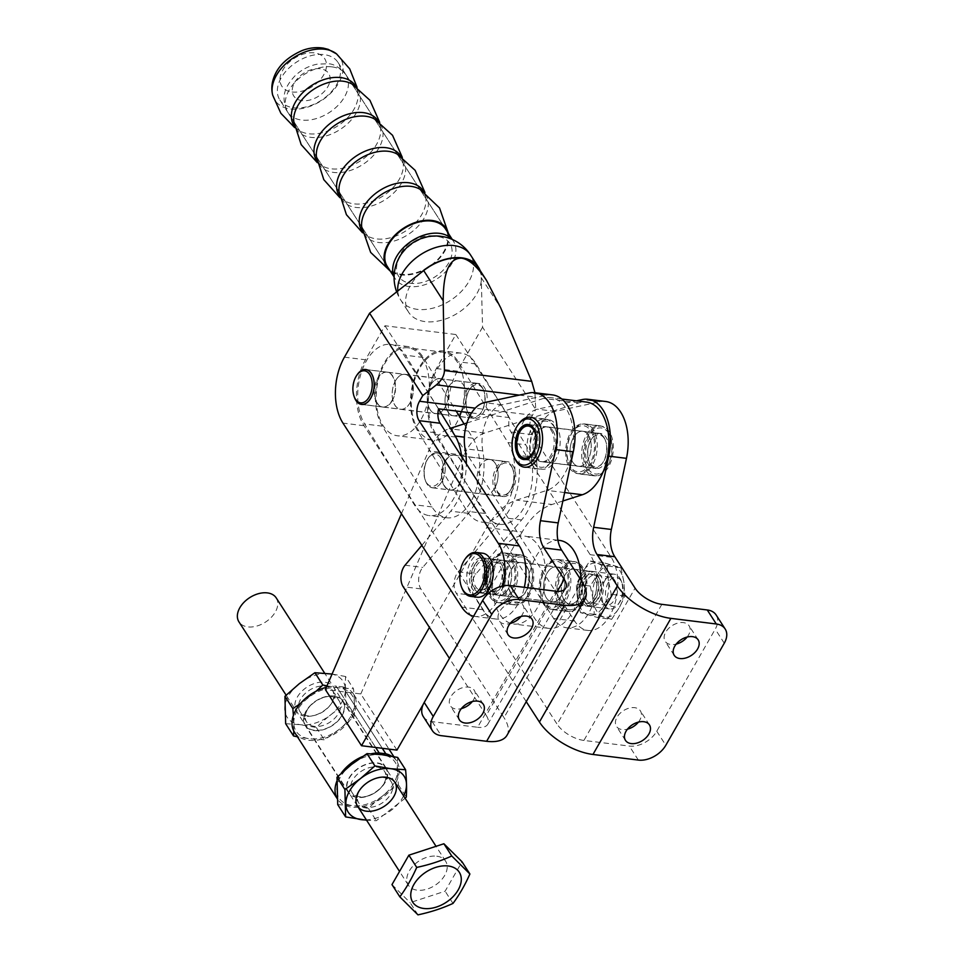 <?xml version="1.0" encoding="UTF-8"?>
<svg xmlns="http://www.w3.org/2000/svg" width="963" height="963" viewBox="0 0 963 963"><rect width="100%" height="100%" fill="white"/><g stroke="black" fill="none" stroke-linecap="round" stroke-linejoin="round"><path stroke-width="0.72" stroke-dasharray="4.82 3.61" d="M417.966 914.85L410.106 902.62L445.123 891.196L462.023 861.765M452.995 903.426L445.123 891.196M391.977 884.612L410.106 902.62M436.757 856.203A22.149 14.553 -32.8 0 1 445.628 861.199A22.149 14.553 -32.8 0 1 434.879 885.43A22.149 14.553 -32.8 0 1 408.372 885.178A22.149 14.553 -32.8 0 1 413.452 865.556A22.149 14.553 -32.8 0 1 436.757 856.203M276.212 597.891A22.149 14.553 -32.8 0 1 265.451 622.122A22.149 14.553 -32.8 0 1 238.944 621.869M466.899 422.998L543.457 398.429A47.079 27.867 97.1 0 1 550.98 397.671A47.079 27.867 97.1 0 1 573.382 441.56A47.079 27.867 97.1 0 1 546.936 490.36L516.529 500.11A80.302 47.536 -82.9 0 0 486.736 527.604L429.438 627.419M486.736 527.604L522.175 531.997A80.302 47.536 97.1 0 1 551.968 504.492L516.529 500.11M562.849 501.001L551.968 504.492M444.328 486.074A17.659 10.449 97.1 0 1 442.884 465.984A17.659 10.449 97.1 0 1 454.271 455.018A17.659 10.449 97.1 0 1 459.881 458.99A17.659 10.449 97.1 0 1 461.325 479.08A17.659 10.449 97.1 0 1 449.938 490.047A17.659 10.449 97.1 0 1 444.328 486.074M495.307 463.384A17.659 10.449 -82.9 0 0 489.71 459.399A17.659 10.449 -82.9 0 0 477.166 475.638A17.659 10.449 -82.9 0 0 485.364 494.44A17.659 10.449 -82.9 0 0 496.764 483.462A17.659 10.449 -82.9 0 0 495.307 463.384M572.865 462.324A17.659 10.449 -82.9 0 0 578.462 466.297A17.659 10.449 -82.9 0 0 589.85 455.33A17.659 10.449 -82.9 0 0 588.405 435.24A17.659 10.449 -82.9 0 0 582.808 431.268A17.659 10.449 -82.9 0 0 571.408 442.234A17.659 10.449 -82.9 0 0 572.865 462.324M552.967 430.858A17.659 10.449 97.1 0 1 554.423 450.937A17.659 10.449 97.1 0 1 543.024 461.915A17.659 10.449 97.1 0 1 534.826 443.112A17.659 10.449 97.1 0 1 547.369 426.874A17.659 10.449 97.1 0 1 552.967 430.858M396.949 750.105L360.812 693.938L325.374 689.544M401.451 513.724L428.667 450.853A47.079 27.867 97.1 0 1 449.143 428.691L450.383 428.294M360.812 693.938L464.106 455.246A47.079 27.867 97.1 0 1 484.582 433.085L578.895 402.823A47.079 27.867 97.1 0 1 586.419 402.065M522.175 531.997L423.335 704.158M448.565 386.933A17.587 10.412 -82.9 0 0 445.375 405.05A17.587 10.412 -82.9 0 0 453.417 415.787A17.587 10.412 -82.9 0 0 462.601 409.757A17.587 10.412 -82.9 0 0 465.779 391.628A17.587 10.412 -82.9 0 0 457.738 380.891A17.587 10.412 -82.9 0 0 448.565 386.933M444.882 407.554A17.587 10.412 97.1 0 1 435.697 413.596A17.587 10.412 97.1 0 1 427.524 394.866A17.587 10.412 97.1 0 1 440.019 378.7A17.587 10.412 97.1 0 1 448.06 389.437A17.587 10.412 97.1 0 1 444.882 407.554M498.232 467.705A17.587 10.412 -82.9 0 0 495.054 485.821A17.587 10.412 -82.9 0 0 503.095 496.559A17.587 10.412 -82.9 0 0 512.268 490.528A17.587 10.412 -82.9 0 0 515.458 472.4A17.587 10.412 -82.9 0 0 507.417 461.662A17.587 10.412 -82.9 0 0 498.232 467.705M494.561 488.325A17.587 10.412 97.1 0 1 485.376 494.368A17.587 10.412 97.1 0 1 477.203 475.638A17.587 10.412 97.1 0 1 489.698 459.471A17.587 10.412 97.1 0 1 497.739 470.209A17.587 10.412 97.1 0 1 494.561 488.325M507.958 442.559A45.55 26.964 97.1 0 1 511.197 494.224A45.55 26.964 97.1 0 1 481.945 522.127A45.55 26.964 97.1 0 1 467.115 511.281L417.436 430.509A45.55 26.964 97.1 0 1 414.198 378.844A45.55 26.964 97.1 0 1 443.462 350.941A45.55 26.964 97.1 0 1 458.28 361.787L507.958 442.559L525.678 444.75A45.55 26.964 97.1 0 1 528.916 496.427A45.55 26.964 97.1 0 1 499.665 524.317A45.55 26.964 97.1 0 1 484.834 513.472L435.156 432.7A45.55 26.964 97.1 0 1 431.918 381.035A45.55 26.964 97.1 0 1 461.181 353.132A45.55 26.964 97.1 0 1 475.999 363.978L525.678 444.75M395.733 380.385A17.587 10.412 -82.9 0 0 392.555 398.513A17.587 10.412 -82.9 0 0 400.596 409.251A17.587 10.412 -82.9 0 0 409.769 403.208A17.587 10.412 -82.9 0 0 412.958 385.092A17.587 10.412 -82.9 0 0 404.917 374.354A17.587 10.412 -82.9 0 0 395.733 380.385M392.049 401.017A17.587 10.412 97.1 0 1 382.877 407.06A17.587 10.412 97.1 0 1 374.703 388.33A17.587 10.412 97.1 0 1 387.198 372.151A17.587 10.412 97.1 0 1 395.239 382.901A17.587 10.412 97.1 0 1 392.049 401.017M445.412 461.157A17.587 10.412 -82.9 0 0 442.234 479.285A17.587 10.412 -82.9 0 0 450.275 490.023A17.587 10.412 -82.9 0 0 459.447 483.98A17.587 10.412 -82.9 0 0 462.637 465.863A17.587 10.412 -82.9 0 0 454.596 455.126A17.587 10.412 -82.9 0 0 445.412 461.157M441.728 481.789A17.587 10.412 97.1 0 1 432.556 487.832A17.587 10.412 97.1 0 1 424.382 469.101A17.587 10.412 97.1 0 1 436.877 452.923A17.587 10.412 97.1 0 1 444.918 463.672A17.587 10.412 97.1 0 1 441.728 481.789M461.626 456.57A45.55 26.964 97.1 0 1 429.113 515.59A45.55 26.964 97.1 0 1 414.295 504.744L364.616 423.973A45.55 26.964 97.1 0 1 361.378 372.296A45.55 26.964 97.1 0 1 390.629 344.405A45.55 26.964 97.1 0 1 405.459 355.239L438.55 409.046M464.058 423.913L472.857 438.213A45.55 26.964 97.1 0 1 476.095 489.878A45.55 26.964 97.1 0 1 446.832 517.781A45.55 26.964 97.1 0 1 432.014 506.935L382.335 426.164A45.55 26.964 97.1 0 1 379.097 374.487A45.55 26.964 97.1 0 1 408.348 346.596A45.55 26.964 97.1 0 1 423.178 357.442L456.125 411.02M420.614 272.998A41.541 27.325 147.2 0 0 408.637 312.265A41.541 27.325 147.2 0 0 425.273 321.63A41.541 27.325 147.2 0 0 481.319 280.51L482.559 327.203L535.729 409.564L534.959 392.735M480.068 270.41A41.541 27.325 147.2 0 1 481.319 280.51L481.235 277.693A41.541 27.325 147.2 0 0 478.238 267.558M482.559 327.203L457.389 371.152A47.079 27.867 -82.9 0 0 455.92 437.094L574.682 621.099A41.541 24.593 -82.9 0 0 587.851 630.428A41.541 24.593 -82.9 0 0 614.659 604.583A41.541 24.593 -82.9 0 0 611.228 557.3L532.045 434.638A13.843 8.198 97.1 0 1 532.479 415.246L535.729 409.564M468.885 414.451A17.587 10.412 -82.9 0 0 474.458 418.399A17.587 10.412 -82.9 0 0 486.953 402.221A17.587 10.412 -82.9 0 0 478.78 383.491A17.587 10.412 -82.9 0 0 467.428 394.433A17.587 10.412 -82.9 0 0 468.885 414.451M447.843 411.839A17.587 10.412 97.1 0 1 446.387 391.833A17.587 10.412 97.1 0 1 457.738 380.891A17.587 10.412 97.1 0 1 465.911 399.621A17.587 10.412 97.1 0 1 453.417 415.787A17.587 10.412 97.1 0 1 447.843 411.839M376.966 403.064A17.587 10.412 -82.9 0 0 382.54 407.012A17.587 10.412 -82.9 0 0 393.891 396.07A17.587 10.412 -82.9 0 0 392.435 376.064A17.587 10.412 -82.9 0 0 386.861 372.115A17.587 10.412 -82.9 0 0 375.51 383.057A17.587 10.412 -82.9 0 0 376.966 403.064M354.155 396.575A17.587 10.412 97.1 0 1 356.791 375.317M585.227 602.706A17.587 10.412 -82.9 0 0 590.801 606.654A17.587 10.412 -82.9 0 0 603.283 590.475A17.587 10.412 -82.9 0 0 595.122 571.757A17.587 10.412 -82.9 0 0 583.771 582.687A17.587 10.412 -82.9 0 0 585.227 602.706M564.186 600.105A17.587 10.412 97.1 0 1 562.729 580.087A17.587 10.412 97.1 0 1 574.08 569.145A17.587 10.412 97.1 0 1 582.242 587.875A17.587 10.412 97.1 0 1 569.759 604.042A17.587 10.412 97.1 0 1 564.186 600.105M493.309 591.33A17.587 10.412 -82.9 0 0 498.882 595.278A17.587 10.412 -82.9 0 0 510.234 584.336A17.587 10.412 -82.9 0 0 508.777 564.318A17.587 10.412 -82.9 0 0 503.204 560.37A17.587 10.412 -82.9 0 0 491.852 571.312A17.587 10.412 -82.9 0 0 493.309 591.33M487.735 561.718A17.587 10.412 97.1 0 1 489.192 581.724A17.587 10.412 97.1 0 1 477.841 592.666A17.587 10.412 97.1 0 1 469.667 573.936A17.587 10.412 97.1 0 1 482.162 557.77A17.587 10.412 97.1 0 1 487.735 561.718M471.533 412.922L509.475 417.617A13.843 8.198 -82.9 0 0 511.004 432.026L590.187 554.7A41.541 24.593 97.1 0 1 593.617 601.971A41.541 24.593 97.1 0 1 566.81 627.816A41.541 24.593 97.1 0 1 553.653 618.499L434.879 434.494A47.079 27.867 97.1 0 1 436.347 368.552L455.836 334.522L384.959 325.747L365.471 359.777A47.079 27.867 -82.9 0 0 364.002 425.718L482.776 609.723A41.541 24.593 -82.9 0 0 495.933 619.04A41.541 24.593 -82.9 0 0 524.329 587.322M384.959 325.747L438.598 408.842M455.836 334.522L509.475 417.617M503.011 585.937A41.541 24.593 97.1 0 1 474.903 616.44A41.541 24.593 97.1 0 1 473.603 616.224M337.724 804.611L352.506 805.646L368.408 808.414C377.64 799.374 387.644 791.514 398.393 784.833C397.394 774.517 397.153 765.392 397.671 757.436M398.393 784.833L406.302 797.123M405.122 798.255L376.316 820.717L366.566 820.211M368.408 808.414L376.316 820.717M336.797 790.033A33.224 21.836 -32.8 0 1 351.423 764.574A33.224 21.836 -32.8 0 1 381.769 754.667A33.224 21.836 -32.8 0 1 393.711 783.449A33.224 21.836 -32.8 0 1 352.506 805.646A33.224 21.836 -32.8 0 1 336.809 790.069M403.605 795.895A33.224 21.836 -32.8 0 1 366.349 819.874M357.381 797.147A22.149 14.553 -32.8 0 1 349.942 777.081A22.149 14.553 -32.8 0 1 378.676 763.478A22.149 14.553 -32.8 0 1 383.13 784.953A22.149 14.553 -32.8 0 1 364.869 796.702A22.149 14.553 -32.8 0 1 357.381 797.147M359.729 796.774A19.38 12.736 -32.8 0 1 351.964 792.393A19.38 12.736 -32.8 0 1 361.378 771.194A19.38 12.736 -32.8 0 1 384.562 771.423A19.38 12.736 -32.8 0 1 382.263 786.109A19.38 12.736 -32.8 0 1 366.289 796.389A19.38 12.736 -32.8 0 1 359.729 796.774M366.506 807.307A19.38 12.736 -32.8 0 1 358.742 802.925A19.38 12.736 -32.8 0 1 361.053 788.24A19.38 12.736 -32.8 0 1 377.027 777.96A19.38 12.736 -32.8 0 1 391.339 781.956A19.38 12.736 -32.8 0 1 386.897 799.121A19.38 12.736 -32.8 0 1 366.506 807.307M375.666 747.469L336.159 686.077L342.792 686.92L382.275 748.287M326.325 687.329A35.162 23.112 147.2 0 1 336.159 686.077L379.181 752.982M342.792 686.92L382.311 748.299M391.688 756.232A35.162 23.112 -32.8 0 1 396.708 761.131A35.162 23.112 -32.8 0 1 379.639 799.591A35.162 23.112 -32.8 0 1 337.568 799.182A35.162 23.112 -32.8 0 1 337.231 798.652M336.833 781.198A35.162 23.112 -32.8 0 1 341.179 773.301M362.533 756.533A35.162 23.112 -32.8 0 1 371.249 753.776M349.112 777.923A22.534 14.806 -32.8 0 1 368.203 763.635A22.534 14.806 -32.8 0 1 386.091 767.956A22.534 14.806 -32.8 0 1 375.149 792.609A22.534 14.806 -32.8 0 1 348.185 792.344A22.534 14.806 -32.8 0 1 349.112 777.923M342.13 715.509A22.534 14.806 147.2 0 0 343.057 701.076A22.534 14.806 147.2 0 0 325.169 696.755A22.534 14.806 147.2 0 0 306.078 711.043A22.534 14.806 147.2 0 0 305.151 725.464A22.534 14.806 147.2 0 0 323.038 729.798A22.534 14.806 147.2 0 0 342.13 715.509M294.534 732.301A35.162 23.112 147.2 0 0 336.605 732.711A35.162 23.112 147.2 0 0 353.674 694.251A35.162 23.112 147.2 0 0 342.804 686.896M285.65 723.695L300.432 724.718L316.346 727.486C325.578 718.458 335.569 710.586 346.319 703.905C345.32 693.601 345.091 684.464 345.609 676.52L353.517 688.81C354.516 699.114 354.745 708.25 354.228 716.195C344.995 725.235 335.004 733.108 324.254 739.789L309.472 738.765L297.411 736.791M346.319 703.905L354.228 716.195M345.609 676.52L332.079 674.052M326.963 685.873L338.735 687.787L353.517 688.81M300.312 703.664L316.093 691.253M316.346 727.486L324.254 739.789M293.775 730.989L293.402 715.401M299.385 683.622A33.224 21.836 -32.8 0 1 329.695 673.739A33.224 21.836 -32.8 0 1 341.648 702.521A33.224 21.836 -32.8 0 1 300.432 724.718A33.224 21.836 -32.8 0 1 284.735 709.141A33.224 21.836 -32.8 0 1 299.349 683.646M293.775 723.153A33.224 21.836 -32.8 0 1 308.389 697.694A33.224 21.836 -32.8 0 1 338.735 687.787A33.224 21.836 -32.8 0 1 350.676 716.568A33.224 21.836 -32.8 0 1 309.472 738.765A33.224 21.836 -32.8 0 1 293.775 723.189M314.347 730.267A22.149 14.553 -32.8 0 1 308.112 708.479A22.149 14.553 -32.8 0 1 326.361 696.731A22.149 14.553 -32.8 0 1 343.382 712.126A22.149 14.553 -32.8 0 1 314.347 730.267M305.307 716.219A22.149 14.553 -32.8 0 1 297.88 696.165A22.149 14.553 -32.8 0 1 326.601 682.562A22.149 14.553 -32.8 0 1 331.067 704.025A22.149 14.553 -32.8 0 1 312.806 715.774A22.149 14.553 -32.8 0 1 305.307 716.219M307.666 715.858A19.38 12.736 -32.8 0 1 299.902 711.476A19.38 12.736 -32.8 0 1 309.304 690.278A19.38 12.736 -32.8 0 1 332.5 690.495A19.38 12.736 -32.8 0 1 330.189 705.181A19.38 12.736 -32.8 0 1 314.215 715.461A19.38 12.736 -32.8 0 1 307.666 715.858M314.444 726.391A19.38 12.736 -32.8 0 1 306.667 722.009A19.38 12.736 -32.8 0 1 308.979 707.324A19.38 12.736 -32.8 0 1 324.952 697.043A19.38 12.736 -32.8 0 1 339.277 701.028A19.38 12.736 -32.8 0 1 334.823 718.205A19.38 12.736 -32.8 0 1 314.444 726.391M545.395 596.037A17.659 10.449 -82.9 0 0 552.028 601.923A17.659 10.449 -82.9 0 0 562.982 592.209A17.659 10.449 -82.9 0 0 562.994 572.78A17.659 10.449 -82.9 0 0 556.361 566.882A17.659 10.449 -82.9 0 0 545.407 576.596A17.659 10.449 -82.9 0 0 545.395 596.037M527.893 568.423A17.659 10.449 97.1 0 1 527.88 587.863A17.659 10.449 97.1 0 1 516.926 597.578A17.659 10.449 97.1 0 1 508.717 578.775A17.659 10.449 97.1 0 1 521.26 562.536A17.659 10.449 97.1 0 1 527.893 568.423M541.182 550.872A44.31 26.23 97.1 0 1 541.146 599.636A44.31 26.23 97.1 0 1 513.652 624.024A44.31 26.23 97.1 0 1 493.056 576.837A44.31 26.23 97.1 0 1 524.534 536.09A44.31 26.23 97.1 0 1 541.182 550.872M559.635 540.436A44.31 26.23 -82.9 0 0 528.169 581.183A44.31 26.23 -82.9 0 0 548.754 628.37A44.31 26.23 -82.9 0 0 580.785 579.786M465.647 558.287A22.149 13.109 -82.9 0 0 464.31 560.37A22.149 13.109 -82.9 0 0 461.951 588.128M477.275 597.204A22.149 13.109 97.1 0 1 467.187 583.891A22.149 13.109 97.1 0 1 470.955 561.2A22.149 13.109 97.1 0 1 482.728 553.231M604.957 580.484A17.515 10.364 97.1 0 1 614.262 574.189A17.515 10.364 97.1 0 1 621.135 580.713A17.515 10.364 97.1 0 1 618.21 604.307A17.515 10.364 97.1 0 1 609.964 608.953A17.515 10.364 97.1 0 1 601.983 598.432A17.515 10.364 97.1 0 1 604.957 580.484M608.303 582.519A14.746 8.727 -82.9 0 0 607.472 602.549A14.746 8.727 -82.9 0 0 619.462 602.561A14.746 8.727 -82.9 0 0 621.917 582.711A14.746 8.727 -82.9 0 0 608.303 582.519M582.808 577.752A17.515 10.364 97.1 0 1 592.113 571.444A17.515 10.364 97.1 0 1 600.25 590.102A17.515 10.364 97.1 0 1 587.815 606.209A17.515 10.364 97.1 0 1 579.834 595.688A17.515 10.364 97.1 0 1 582.808 577.752M473.977 565.883A14.746 8.727 97.1 0 1 481.813 560.586A14.746 8.727 97.1 0 1 488.662 576.295A14.746 8.727 97.1 0 1 478.19 589.85A14.746 8.727 97.1 0 1 471.473 580.99A14.746 8.727 97.1 0 1 473.977 565.883M476.191 566.16A14.746 8.727 97.1 0 1 484.028 560.863A14.746 8.727 97.1 0 1 490.877 576.56A14.746 8.727 97.1 0 1 480.405 590.126A14.746 8.727 97.1 0 1 473.688 581.267A14.746 8.727 97.1 0 1 476.191 566.16M475.06 564.402A17.515 10.364 97.1 0 1 484.365 558.107A17.515 10.364 97.1 0 1 492.502 576.765A17.515 10.364 97.1 0 1 480.068 592.871A17.515 10.364 97.1 0 1 472.087 582.35A17.515 10.364 97.1 0 1 475.06 564.402M486.134 565.775A17.515 10.364 97.1 0 1 495.439 559.479A17.515 10.364 97.1 0 1 503.577 578.137A17.515 10.364 97.1 0 1 491.142 594.243A17.515 10.364 97.1 0 1 483.161 583.71A17.515 10.364 97.1 0 1 486.134 565.775M487.266 567.532A14.746 8.727 97.1 0 1 495.102 562.223A14.746 8.727 97.1 0 1 501.952 577.932A14.746 8.727 97.1 0 1 491.479 591.499A14.746 8.727 97.1 0 1 484.762 582.627A14.746 8.727 97.1 0 1 487.266 567.532M489.481 567.809A14.746 8.727 97.1 0 1 497.317 562.5A14.746 8.727 97.1 0 1 504.167 578.209A14.746 8.727 97.1 0 1 493.694 591.776A14.746 8.727 97.1 0 1 486.977 582.904A14.746 8.727 97.1 0 1 489.481 567.809M488.349 566.051A17.515 10.364 97.1 0 1 497.654 559.756A17.515 10.364 97.1 0 1 505.792 578.414A17.515 10.364 97.1 0 1 493.357 594.52A17.515 10.364 97.1 0 1 485.376 583.987A17.515 10.364 97.1 0 1 488.349 566.051M580.593 577.475A17.515 10.364 97.1 0 1 589.898 571.179A17.515 10.364 97.1 0 1 598.035 589.838A17.515 10.364 97.1 0 1 585.6 605.944A17.515 10.364 97.1 0 1 577.619 595.411A17.515 10.364 97.1 0 1 580.593 577.475M581.724 579.22A14.746 8.727 97.1 0 1 589.561 573.924A14.746 8.727 97.1 0 1 596.41 589.633A14.746 8.727 97.1 0 1 585.937 603.187A14.746 8.727 97.1 0 1 579.22 594.327A14.746 8.727 97.1 0 1 581.724 579.22M583.939 579.497A14.746 8.727 97.1 0 1 591.776 574.201A14.746 8.727 97.1 0 1 598.625 589.91A14.746 8.727 97.1 0 1 588.152 603.464A14.746 8.727 97.1 0 1 581.435 594.604A14.746 8.727 97.1 0 1 583.939 579.497M441.656 459.616A16.13 9.546 97.1 0 1 438.791 482.535A16.13 9.546 97.1 0 1 425.297 480.248A16.13 9.546 97.1 0 1 427.993 458.52A16.13 9.546 97.1 0 1 441.656 459.616M443.449 458.845A17.515 10.364 -82.9 0 0 436.865 452.995A17.515 10.364 -82.9 0 0 428.619 457.654A17.515 10.364 -82.9 0 0 425.694 481.235A17.515 10.364 -82.9 0 0 432.568 487.76A17.515 10.364 -82.9 0 0 443.437 478.117A17.515 10.364 -82.9 0 0 443.449 458.845M512.111 467.344A17.515 10.364 97.1 0 1 512.388 468.018A17.515 10.364 97.1 0 1 509.475 491.612A17.515 10.364 97.1 0 1 501.217 496.258A17.515 10.364 97.1 0 1 493.08 477.612A17.515 10.364 97.1 0 1 505.527 461.494A17.515 10.364 97.1 0 1 512.111 467.344M512.521 468.391A16.13 9.546 -82.9 0 0 499.015 467.091A16.13 9.546 -82.9 0 0 496.547 489.866A16.13 9.546 -82.9 0 0 510.101 490.745A16.13 9.546 -82.9 0 0 512.785 469.017A16.13 9.546 -82.9 0 0 512.521 468.391M604.343 438.454A16.13 9.546 -82.9 0 0 590.969 440.103A16.13 9.546 -82.9 0 0 589.609 462.3A16.13 9.546 -82.9 0 0 602.862 462.565A16.13 9.546 -82.9 0 0 605.546 440.837A16.13 9.546 -82.9 0 0 604.343 438.454M603.837 437.25A17.515 10.364 97.1 0 1 605.161 439.838A17.515 10.364 97.1 0 1 602.236 463.432A17.515 10.364 97.1 0 1 593.978 468.078A17.515 10.364 97.1 0 1 585.841 449.432A17.515 10.364 97.1 0 1 598.288 433.314A17.515 10.364 97.1 0 1 603.837 437.25M525.088 459.544A17.515 10.364 -82.9 0 0 525.329 459.58A17.515 10.364 -82.9 0 0 536.632 448.686A17.515 10.364 -82.9 0 0 535.175 428.752A17.515 10.364 -82.9 0 0 529.626 424.815A17.515 10.364 -82.9 0 0 529.397 424.791M521.38 429.474A17.515 10.364 -82.9 0 0 518.455 453.055M687.137 637.049A14.264 9.377 147.2 0 0 688.533 634.978A14.264 9.377 147.2 0 0 689.111 625.83A14.264 9.377 147.2 0 0 677.796 623.097A14.264 9.377 147.2 0 0 665.722 632.149A14.264 9.377 147.2 0 0 665.144 641.298A14.264 9.377 147.2 0 0 676.182 644.115M638.421 722.106A14.264 9.377 147.2 0 0 639.829 720.035A14.264 9.377 147.2 0 0 640.395 710.887A14.264 9.377 147.2 0 0 629.08 708.154A14.264 9.377 147.2 0 0 617.006 717.218A14.264 9.377 147.2 0 0 616.44 726.355A14.264 9.377 147.2 0 0 627.467 729.172M661.846 604.343L583.903 740.439L629.308 746.06A22.149 14.565 147.2 0 0 656.766 731.242L715.22 629.176A22.149 14.565 147.2 0 0 716.123 614.972M526.255 701.642L456.318 593.292A13.843 8.198 97.1 0 1 458.207 571.805L503.89 517.745A52.616 31.153 -82.9 0 0 518.238 455.343A33.224 19.669 97.1 0 1 537.45 409.191L576.44 400.825M605.715 401.499A47.079 27.867 -82.9 0 0 600.021 401.764L555.17 411.394A33.224 19.669 -82.9 0 0 535.958 457.533A52.616 31.153 97.1 0 1 521.597 519.936L475.927 573.996A13.843 8.198 -82.9 0 0 474.037 595.483L557.132 724.224L635.074 588.14M583.903 740.439A22.149 10.316 -150.2 0 1 557.132 724.224M560.923 605.787A24.99 14.794 97.1 0 1 558.853 577.343A24.99 14.794 97.1 0 1 574.983 561.79A24.99 14.794 97.1 0 1 582.904 567.412A24.99 14.794 97.1 0 1 584.974 595.844A24.99 14.794 97.1 0 1 568.844 611.397A24.99 14.794 97.1 0 1 560.923 605.787M587.358 470.173A24.99 14.794 97.1 0 1 585.287 441.728A24.99 14.794 97.1 0 1 601.418 426.176A24.99 14.794 97.1 0 1 609.338 431.785A24.99 14.794 97.1 0 1 611.409 460.23A24.99 14.794 97.1 0 1 595.278 475.782A24.99 14.794 97.1 0 1 587.358 470.173M591.619 429.594A24.99 14.794 97.1 0 1 593.69 458.039A24.99 14.794 97.1 0 1 577.559 473.579A24.99 14.794 97.1 0 1 565.955 446.964A24.99 14.794 97.1 0 1 583.698 423.985A24.99 14.794 97.1 0 1 591.619 429.594M565.185 565.209A24.99 14.794 97.1 0 1 567.255 593.653A24.99 14.794 97.1 0 1 551.125 609.206A24.99 14.794 97.1 0 1 539.509 582.591A24.99 14.794 97.1 0 1 557.264 559.599A24.99 14.794 97.1 0 1 565.185 565.209M608.568 433.133A23.232 13.759 -82.9 0 0 589.308 435.517A23.232 13.759 -82.9 0 0 587.358 467.476A23.232 13.759 -82.9 0 0 606.437 467.862A23.232 13.759 -82.9 0 0 610.313 436.576A23.232 13.759 -82.9 0 0 608.568 433.133M607.87 431.46A25.17 14.902 97.1 0 1 609.76 435.18A25.17 14.902 97.1 0 1 605.571 469.077A25.17 14.902 97.1 0 1 593.714 475.77A25.17 14.902 97.1 0 1 582.013 448.951A25.17 14.902 97.1 0 1 599.889 425.802A25.17 14.902 97.1 0 1 607.87 431.46M593.256 429.642A25.17 14.902 -82.9 0 0 585.275 423.997A25.17 14.902 -82.9 0 0 573.418 430.678A25.17 14.902 -82.9 0 0 569.217 464.575A25.17 14.902 -82.9 0 0 579.088 473.952A25.17 14.902 -82.9 0 0 595.339 458.292A25.17 14.902 -82.9 0 0 593.256 429.642M590.584 464.527A17.659 10.449 -82.9 0 0 596.181 468.5A17.659 10.449 -82.9 0 0 607.581 457.509A17.659 10.449 -82.9 0 0 606.112 437.419A17.659 10.449 -82.9 0 0 600.515 433.458A17.659 10.449 -82.9 0 0 589.127 444.437A17.659 10.449 -82.9 0 0 590.584 464.527M590.849 430.943A23.232 13.759 97.1 0 1 589.007 465.261A23.232 13.759 97.1 0 1 568.664 463.191A23.232 13.759 97.1 0 1 572.54 431.893A23.232 13.759 97.1 0 1 590.849 430.943M588.393 435.228A17.659 10.449 97.1 0 1 589.862 455.318A17.659 10.449 97.1 0 1 578.462 466.297A17.659 10.449 97.1 0 1 570.265 447.494A17.659 10.449 97.1 0 1 582.808 431.268A17.659 10.449 97.1 0 1 588.393 435.228M611.649 619.329L619.209 607.773L625.011 596.001L623.855 581.965L620.942 567.689L603.524 562.705L597.71 574.478L590.163 586.034C592.69 595.616 594.051 605.053 594.231 614.346L611.649 619.329L597.891 617.62L580.472 612.637C577.932 603.055 576.584 593.617 576.404 584.324L582.206 572.552L589.765 560.996L607.184 565.979L608.351 580.051L611.252 594.291L603.705 605.847L597.891 617.62M594.231 614.346L580.472 612.637M625.011 596.001L611.252 594.291M590.163 586.034L576.404 584.324M603.524 562.705L589.765 560.996M620.942 567.689L607.184 565.979M613.118 565.305A26.302 15.577 97.1 0 1 623.843 581.929L623.843 581.929A26.302 15.577 97.1 0 1 619.209 607.773A26.302 15.577 97.1 0 1 596.891 611.324A26.302 15.577 97.1 0 1 597.71 574.478A26.302 15.577 97.1 0 1 613.094 565.305M602.248 601.971A14.12 8.366 -82.9 0 0 606.726 605.137A14.12 8.366 -82.9 0 0 616.753 592.149A14.12 8.366 -82.9 0 0 610.193 577.102A14.12 8.366 -82.9 0 0 601.081 585.889A14.12 8.366 -82.9 0 0 602.248 601.971M597.614 563.391A26.302 15.577 97.1 0 1 608.351 580.015A26.302 15.577 97.1 0 1 603.705 605.847A26.302 15.577 97.1 0 1 581.387 609.398A26.302 15.577 97.1 0 1 582.206 572.552A26.302 15.577 97.1 0 1 597.59 563.379M599.167 578.354A14.12 8.366 97.1 0 1 600.334 594.436A14.12 8.366 97.1 0 1 591.222 603.223A14.12 8.366 97.1 0 1 586.744 600.045A14.12 8.366 97.1 0 1 585.576 583.975A14.12 8.366 97.1 0 1 594.689 575.188A14.12 8.366 97.1 0 1 599.167 578.354M564.414 566.557A23.232 13.759 97.1 0 1 562.573 600.888A23.232 13.759 97.1 0 1 542.229 598.805A23.232 13.759 97.1 0 1 546.105 567.52A23.232 13.759 97.1 0 1 564.414 566.557M566.822 565.269A25.17 14.902 -82.9 0 0 558.841 559.611A25.17 14.902 -82.9 0 0 546.984 566.304A25.17 14.902 -82.9 0 0 542.783 600.202A25.17 14.902 -82.9 0 0 552.654 609.579A25.17 14.902 -82.9 0 0 568.904 593.918A25.17 14.902 -82.9 0 0 566.822 565.269M581.435 567.075A25.17 14.902 97.1 0 1 583.325 570.806A25.17 14.902 97.1 0 1 579.124 604.704A25.17 14.902 97.1 0 1 567.267 611.385A25.17 14.902 97.1 0 1 555.579 584.577A25.17 14.902 97.1 0 1 573.454 561.429A25.17 14.902 97.1 0 1 581.435 567.075M546.43 597.963A17.659 10.449 97.1 0 1 544.974 577.872A17.659 10.449 97.1 0 1 556.361 566.882A17.659 10.449 97.1 0 1 561.959 570.842A17.659 10.449 97.1 0 1 563.427 590.933A17.659 10.449 97.1 0 1 552.028 601.923A17.659 10.449 97.1 0 1 546.43 597.963M582.134 568.76A23.232 13.759 -82.9 0 0 562.874 571.131A23.232 13.759 -82.9 0 0 560.911 603.103A23.232 13.759 -82.9 0 0 580.003 603.488A23.232 13.759 -82.9 0 0 583.879 572.191A23.232 13.759 -82.9 0 0 582.134 568.76M579.678 573.045A17.659 10.449 -82.9 0 0 574.08 569.073A17.659 10.449 -82.9 0 0 561.537 585.311A17.659 10.449 -82.9 0 0 569.747 604.114A17.659 10.449 -82.9 0 0 581.146 593.136A17.659 10.449 -82.9 0 0 579.678 573.045M521.019 616.476A14.264 9.377 147.2 0 0 522.428 614.418A14.264 9.377 147.2 0 0 523.005 605.27A14.264 9.377 147.2 0 0 511.678 602.537A14.264 9.377 147.2 0 0 499.616 611.589A14.264 9.377 147.2 0 0 499.039 620.738A14.264 9.377 147.2 0 0 510.077 623.543M472.315 701.533A14.264 9.377 147.2 0 0 473.712 699.475A14.264 9.377 147.2 0 0 474.29 690.327A14.264 9.377 147.2 0 0 462.962 687.594A14.264 9.377 147.2 0 0 450.901 696.646A14.264 9.377 147.2 0 0 450.323 705.795A14.264 9.377 147.2 0 0 461.361 708.599M423.323 716.665A22.149 14.565 147.2 0 0 432.194 721.66L477.6 727.282L555.531 591.186M557.348 591.342L486.267 715.449A22.149 10.316 -150.2 0 1 487.772 724.272A22.149 10.316 -150.2 0 1 477.6 727.282M486.267 715.449L449.444 658.403M552.569 394.914A47.079 27.867 -82.9 0 0 546.876 395.179L502.012 404.809A33.224 19.669 -82.9 0 0 482.8 450.949A52.616 31.153 97.1 0 1 468.451 513.363L422.769 567.412A13.843 8.198 -82.9 0 0 420.879 588.911L503.986 717.652L581.929 581.556M506.995 735.275A44.31 20.632 29.8 0 0 503.986 717.652M421.854 545.335L450.732 511.16A52.616 31.153 -82.9 0 0 466.333 463.853M490.047 597.012A24.99 14.794 -82.9 0 0 497.967 602.621A24.99 14.794 -82.9 0 0 515.723 579.642A24.99 14.794 -82.9 0 0 504.118 553.015A24.99 14.794 -82.9 0 0 487.976 568.567A24.99 14.794 -82.9 0 0 490.047 597.012M516.493 461.397A24.99 14.794 -82.9 0 0 524.402 467.007A24.99 14.794 -82.9 0 0 542.157 444.015A24.99 14.794 -82.9 0 0 530.553 417.4A24.99 14.794 -82.9 0 0 514.423 432.953A24.99 14.794 -82.9 0 0 516.493 461.397M507.766 599.203A24.99 14.794 -82.9 0 0 515.687 604.812A24.99 14.794 -82.9 0 0 533.442 581.833A24.99 14.794 -82.9 0 0 521.826 555.218A24.99 14.794 -82.9 0 0 505.695 570.758A24.99 14.794 -82.9 0 0 507.766 599.203M534.2 463.588A24.99 14.794 -82.9 0 0 542.121 469.198A24.99 14.794 -82.9 0 0 559.876 446.218A24.99 14.794 -82.9 0 0 548.272 419.591A24.99 14.794 -82.9 0 0 532.13 435.144A24.99 14.794 -82.9 0 0 534.2 463.588M554.158 426.838A23.232 13.759 -82.9 0 0 534.826 428.391A23.232 13.759 -82.9 0 0 532.563 460.543A23.232 13.759 -82.9 0 0 551.739 461.084A23.232 13.759 -82.9 0 0 555.615 429.799A23.232 13.759 -82.9 0 0 554.158 426.838M553.484 425.189A25.17 14.902 97.1 0 1 555.061 428.403A25.17 14.902 97.1 0 1 550.86 462.3A25.17 14.902 97.1 0 1 539.003 468.993A25.17 14.902 97.1 0 1 527.303 442.186A25.17 14.902 97.1 0 1 545.19 419.025A25.17 14.902 97.1 0 1 553.484 425.189M518.708 423.901A25.17 14.902 -82.9 0 0 514.519 457.81M535.657 457.401A17.659 10.449 -82.9 0 0 541.471 461.722A17.659 10.449 -82.9 0 0 552.786 450.997A17.659 10.449 -82.9 0 0 551.63 431.003A17.659 10.449 -82.9 0 0 545.816 426.681A17.659 10.449 -82.9 0 0 534.501 437.407A17.659 10.449 -82.9 0 0 535.657 457.401M528.976 562.175A23.232 13.759 -82.9 0 0 509.716 564.559A23.232 13.759 -82.9 0 0 507.766 596.518A23.232 13.759 -82.9 0 0 526.845 596.904A23.232 13.759 -82.9 0 0 530.721 565.618A23.232 13.759 -82.9 0 0 528.976 562.175M528.278 560.49A25.17 14.902 97.1 0 1 530.168 564.222A25.17 14.902 97.1 0 1 525.979 598.119A25.17 14.902 97.1 0 1 514.122 604.8A25.17 14.902 97.1 0 1 502.421 577.993A25.17 14.902 97.1 0 1 520.297 554.844A25.17 14.902 97.1 0 1 528.278 560.49M513.664 558.684A25.17 14.902 -82.9 0 0 505.683 553.039A25.17 14.902 -82.9 0 0 493.826 559.72A25.17 14.902 -82.9 0 0 489.625 593.617A25.17 14.902 -82.9 0 0 499.496 602.994A25.17 14.902 -82.9 0 0 515.747 587.334A25.17 14.902 -82.9 0 0 513.664 558.684M510.992 593.569A17.659 10.449 -82.9 0 0 516.589 597.529A17.659 10.449 -82.9 0 0 527.989 586.551A17.659 10.449 -82.9 0 0 526.52 566.461A17.659 10.449 -82.9 0 0 520.935 562.5A17.659 10.449 -82.9 0 0 509.535 573.479A17.659 10.449 -82.9 0 0 510.992 593.569M511.257 559.985A23.232 13.759 97.1 0 1 509.415 594.303A23.232 13.759 97.1 0 1 489.084 592.221A23.232 13.759 97.1 0 1 492.948 560.935A23.232 13.759 97.1 0 1 511.257 559.985M508.801 564.27A17.659 10.449 97.1 0 1 510.27 584.36A17.659 10.449 97.1 0 1 498.87 595.339A17.659 10.449 97.1 0 1 490.673 576.536A17.659 10.449 97.1 0 1 503.216 560.297A17.659 10.449 97.1 0 1 508.801 564.27M338.001 62.426L445.472 228.905A34.608 22.763 -32.8 0 1 428.74 266.811A34.608 22.763 -32.8 0 1 387.307 266.45L279.848 99.971A34.608 22.763 -32.8 0 1 281.244 77.774A34.608 22.763 -32.8 0 1 310.519 55.794A34.608 22.763 -32.8 0 1 338.001 62.426A34.608 22.763 -32.8 0 1 321.269 100.333A34.608 22.763 -32.8 0 1 279.848 99.971M448.192 233.118A35.45 23.317 -32.8 0 1 448.722 236.898A35.45 23.317 -32.8 0 1 433.254 264.235A35.45 23.317 -32.8 0 1 400.801 274.9A35.45 23.317 -32.8 0 1 393.253 272.71A35.45 23.317 -32.8 0 1 390.027 270.663M448.662 262.959A30.455 20.03 -32.8 0 1 416.197 283.459A30.455 20.03 -32.8 0 1 396.624 266.57A30.455 20.03 -32.8 0 1 437.696 236.561A30.455 20.03 -32.8 0 1 441.74 237.44A30.455 20.03 -32.8 0 1 448.662 262.959M451.936 239.269A34.608 22.763 -32.8 0 1 453.38 241.171A34.608 22.763 -32.8 0 1 436.648 279.077A34.608 22.763 -32.8 0 1 395.227 278.716A34.608 22.763 -32.8 0 1 394.084 276.61M430.1 409.708A17.659 10.449 -82.9 0 0 435.685 413.669A17.659 10.449 -82.9 0 0 447.085 402.678A17.659 10.449 -82.9 0 0 445.628 382.588A17.659 10.449 -82.9 0 0 440.031 378.628A17.659 10.449 -82.9 0 0 428.631 389.606A17.659 10.449 -82.9 0 0 430.1 409.708M410.515 378.242A17.659 10.449 97.1 0 1 411.983 398.333A17.659 10.449 97.1 0 1 400.584 409.323A17.659 10.449 97.1 0 1 392.386 390.521A17.659 10.449 97.1 0 1 404.929 374.282A17.659 10.449 97.1 0 1 410.515 378.242M422.239 357.779A44.31 26.23 97.1 0 1 425.911 408.204A44.31 26.23 97.1 0 1 397.31 435.77A44.31 26.23 97.1 0 1 376.726 388.583A44.31 26.23 97.1 0 1 408.204 347.836A44.31 26.23 97.1 0 1 422.239 357.779M461.289 411.658A44.31 26.23 -82.9 0 0 457.341 362.124A44.31 26.23 -82.9 0 0 443.305 352.181A44.31 26.23 -82.9 0 0 411.827 392.928A44.31 26.23 -82.9 0 0 432.411 440.115A44.31 26.23 -82.9 0 0 459.568 416.606M482.607 388.426A16.13 9.546 -82.9 0 0 469.234 390.075A16.13 9.546 -82.9 0 0 467.874 412.272A16.13 9.546 -82.9 0 0 481.127 412.537A16.13 9.546 -82.9 0 0 483.811 390.809A16.13 9.546 -82.9 0 0 482.607 388.426M482.102 387.222A17.515 10.364 97.1 0 1 483.426 389.81A17.515 10.364 97.1 0 1 480.501 413.404A17.515 10.364 97.1 0 1 472.255 418.05A17.515 10.364 97.1 0 1 464.118 399.392A17.515 10.364 97.1 0 1 476.553 383.286A17.515 10.364 97.1 0 1 482.102 387.222M357.562 374.234A17.515 10.364 -82.9 0 0 354.649 397.815M564.643 492.55L546.936 490.36M464.106 455.246L428.667 450.853M484.582 433.085L449.143 428.691M578.895 402.823L543.457 398.429M484.834 513.472L467.115 511.281M435.156 432.7L417.436 430.509M475.999 363.978L458.28 361.787M432.014 506.935L414.295 504.744M472.857 438.213L464.347 437.154M382.335 426.164L364.616 423.973M423.178 357.442L405.459 355.239M481.235 277.693L500.748 307.931M519.262 395.107L535.392 397.105M532.479 415.246L475.216 408.156M397.767 291.007A41.541 27.325 147.2 0 0 400.716 299.999A41.541 27.325 147.2 0 0 417.352 309.364A41.541 27.325 147.2 0 0 468.837 281.581A41.541 27.325 147.2 0 0 470.51 254.942M436.347 368.552L457.389 371.152M344.429 357.165L365.471 359.777M364.002 425.718L342.96 423.106M482.776 609.723L461.734 607.111M574.682 621.099L553.653 618.499M611.228 557.3L590.187 554.7M455.92 437.094L434.879 434.494M511.004 432.026L532.045 434.638M724.272 643.2L715.22 629.176M638.361 760.084L629.308 746.06M656.766 731.242L665.818 745.266M474.037 595.483L456.318 593.292M555.17 411.394L537.45 409.191M600.021 401.764L582.302 399.573M535.958 457.533L518.238 455.343M521.597 519.936L503.89 517.745M458.207 571.805L475.927 573.996M432.194 721.66L441.247 735.672M420.879 588.911L403.16 586.708M502.012 404.809L484.293 402.618M482.8 450.949L465.081 448.758M546.876 395.179L529.156 392.988M405.05 565.221L422.769 567.412M468.451 513.363L450.732 511.16M424.96 192.492L425.875 198.522C425.477 194.37 423.467 191.252 419.844 189.181A36.57 24.051 -32.8 0 1 421.036 222.766A36.57 24.051 -32.8 0 1 378.856 242.52A36.57 24.051 -32.8 0 1 361.655 226.738C362.052 230.891 364.062 234.009 367.673 236.079A36.57 24.051 147.2 0 0 376.509 238.896A36.57 24.051 147.2 0 0 410.647 227.376A36.57 24.051 147.2 0 0 425.875 198.522A36.57 24.051 147.2 0 0 423.696 191.601M362.281 231.252A36.57 24.051 147.2 0 0 367.673 236.079L362.57 232.769M402.329 157.451L403.256 163.469C402.847 159.316 400.837 156.211 397.225 154.128A36.57 24.051 -32.8 0 1 398.417 187.713A36.57 24.051 -32.8 0 1 356.226 207.478A36.57 24.051 -32.8 0 1 339.024 191.697C339.433 195.85 341.444 198.956 345.055 201.038A36.57 24.051 147.2 0 0 353.89 203.843A36.57 24.051 147.2 0 0 388.029 192.335A36.57 24.051 147.2 0 0 403.256 163.469A36.57 24.051 147.2 0 0 401.065 156.56M339.65 196.199A36.57 24.051 147.2 0 0 345.055 201.038L339.951 197.716M379.711 122.397L380.626 128.416C380.229 124.275 378.218 121.157 374.607 119.075A36.57 24.051 -32.8 0 1 375.787 152.672A36.57 24.051 -32.8 0 1 333.607 172.425A36.57 24.051 -32.8 0 1 316.406 156.644C316.803 160.797 318.813 163.915 322.436 165.985A36.57 24.051 147.2 0 0 331.26 168.802A36.57 24.051 147.2 0 0 365.398 157.282A36.57 24.051 147.2 0 0 380.626 128.416A36.57 24.051 147.2 0 0 378.447 121.507M317.032 161.146A36.57 24.051 147.2 0 0 322.436 165.985L317.321 162.663M357.08 87.356L358.007 93.375C357.598 89.222 355.6 86.116 351.976 84.034A36.57 24.051 -32.8 0 1 353.168 117.618A36.57 24.051 -32.8 0 1 310.977 137.372A36.57 24.051 -32.8 0 1 293.775 121.603C294.184 125.756 296.195 128.861 299.806 130.932A36.57 24.051 147.2 0 0 308.642 133.749A36.57 24.051 147.2 0 0 342.78 122.229A36.57 24.051 147.2 0 0 358.007 93.375A36.57 24.051 147.2 0 0 355.829 86.453M294.401 126.105A36.57 24.051 147.2 0 0 299.806 130.932L294.702 127.622M336.544 53.892A38.917 25.592 -32.8 0 1 334.089 89.547A38.917 25.592 -32.8 0 1 290.465 109A38.917 25.592 -32.8 0 1 272.673 95.12M292.066 91.991A25.459 16.744 147.2 0 0 326.505 64.846A25.459 16.744 147.2 0 0 291.235 60.476A25.459 16.744 147.2 0 0 292.066 91.991M320.318 68.758A20.765 13.663 147.2 0 0 292.234 90.895A20.765 13.663 147.2 0 0 321.004 94.458A20.765 13.663 147.2 0 0 320.318 68.758M332.066 66.88A34.608 22.763 -32.8 0 1 345.922 74.693A34.608 22.763 -32.8 0 1 329.19 112.599A34.608 22.763 -32.8 0 1 287.756 112.238A34.608 22.763 -32.8 0 1 295.665 81.53A34.608 22.763 -32.8 0 1 332.066 66.88M445.628 861.199L436.046 846.321M394.806 782.209L324.675 673.209M408.372 885.178L399.537 871.443M357.538 806.187L286.119 695.178M489.71 459.399L454.271 455.018M485.364 494.44L449.938 490.047M543.024 461.915L596.181 468.5M547.369 426.874L600.515 433.458M561.826 399.019L550.98 397.671M435.697 413.596L474.458 418.399M440.019 378.7L478.78 383.491M485.376 494.368L503.095 496.559M489.698 459.471L507.417 461.662M499.665 524.317L481.945 522.127M461.181 353.132L443.462 350.941M382.877 407.06L400.596 409.251M387.198 372.151L404.917 374.354M432.556 487.832L450.275 490.023M436.877 452.923L454.596 455.126M446.832 517.781L429.113 515.59M408.348 346.596L390.629 344.405M396.66 291.885A41.541 41.541 0 0 0 400.716 299.999L408.637 312.265M361.498 404.412L382.54 407.012M365.82 369.515L386.861 372.115M569.759 604.042L590.801 606.654M574.08 569.145L595.122 571.757M477.841 592.666L498.882 595.278M482.162 557.77L503.204 560.37M495.933 619.04L474.903 616.44M587.851 630.428L566.81 627.816M382.263 786.109L383.13 784.953M366.289 796.389L364.869 796.702M391.339 781.956L384.562 771.423M358.742 802.925L351.964 792.393M361.053 788.24L360.174 789.395M377.027 777.96L378.435 777.659M386.091 767.956L343.057 701.076M348.185 792.344L305.151 725.464M353.674 694.251L388.992 749.118M393.831 756.641L396.708 761.131M330.189 705.181L331.067 704.025M314.215 715.461L312.806 715.774M339.277 701.028L332.5 690.495M306.667 722.009L299.902 711.476M308.979 707.324L308.112 708.479M324.952 697.043L326.361 696.731M516.926 597.578L569.747 604.114M521.26 562.536L574.08 569.073M557.89 540.219L524.534 536.09M548.754 628.37L513.652 624.024M621.917 582.711L621.135 580.713M619.462 602.561L618.21 604.307M587.815 606.209L609.964 608.953M592.113 571.444L614.262 574.189M478.19 589.85L480.405 590.126M481.813 560.586L484.028 560.863M480.068 592.871L491.142 594.243M484.365 558.107L495.439 559.479M491.479 591.499L493.694 591.776M495.102 562.223L497.317 562.5M493.357 594.52L585.6 605.944M497.654 559.756L589.898 571.179M585.937 603.187L588.152 603.464M589.561 573.924L591.776 574.201M425.297 480.248L425.694 481.235M427.993 458.52L428.619 457.654M432.568 487.76L501.217 496.258M436.865 452.995L505.527 461.494M512.785 469.017L512.388 468.018M510.101 490.745L509.475 491.612M605.546 440.837L605.161 439.838M602.862 462.565L602.236 463.432M598.288 433.314L529.626 424.815M593.978 468.078L525.329 459.58M698.163 639.853L689.111 625.83M674.196 655.322L665.144 641.298M649.447 724.91L640.395 710.887M625.481 740.378L616.44 726.355M577.559 473.579L595.278 475.782M583.698 423.985L601.418 426.176M551.125 609.206L568.844 611.397M557.264 559.599L574.983 561.79M610.313 436.576L609.76 435.18M606.437 467.862L605.571 469.077M599.889 425.802L585.275 423.997M593.714 475.77L579.088 473.952M568.664 463.191L569.217 464.575M572.54 431.893L573.418 430.678M610.193 577.102L594.689 575.188M606.726 605.137L591.222 603.223M542.229 598.805L542.783 600.202M546.105 567.52L546.984 566.304M552.654 609.579L567.267 611.385M558.841 559.611L573.454 561.429M583.879 572.191L583.325 570.806M580.003 603.488L579.124 604.704M532.058 619.281L523.005 605.27M508.091 634.749L499.039 620.738M483.342 704.338L474.29 690.327M459.375 719.806L450.323 705.795M487.772 724.272L565.714 588.176M524.402 467.007L542.121 469.198M530.553 417.4L548.272 419.591M497.967 602.621L515.687 604.812M504.118 553.015L521.826 555.218M555.615 429.799L555.061 428.403M551.739 461.084L550.86 462.3M545.19 419.025L530.565 417.22M539.003 468.993L524.39 467.175M523.764 459.532L541.471 461.722M528.097 424.49L545.816 426.681M530.721 565.618L530.168 564.222M526.845 596.904L525.979 598.119M520.297 554.844L505.683 553.039M514.122 604.8L499.496 602.994M489.084 592.221L489.625 593.617M492.948 560.935L493.826 559.72M498.87 595.339L516.589 597.529M503.216 560.297L520.935 562.5M393.253 272.71L390.34 271.157M448.722 236.898L448.505 233.612M441.74 237.44A34.608 34.608 0 0 0 396.624 266.57M387.307 266.45L287.756 112.238C279.475 95.674 286.601 85.153 294.738 76.113C301.178 69.866 308.678 65.881 317.248 64.16L327.673 63.775C333.391 63.606 339.47 67.241 345.922 74.693L445.472 228.905M453.38 241.171L452.249 239.402M395.227 278.716L394.084 276.947M400.584 409.323L435.685 413.669M404.929 374.282L440.031 378.628M443.305 352.181L408.204 347.836M432.411 440.115L397.31 435.77M483.811 390.809L483.426 389.81M481.127 412.537L480.501 413.404M476.553 383.286L366.734 369.696M472.255 418.05L362.425 404.46"/><path stroke-width="1.44" d="M451.767 855.987L469.896 873.995C465.021 884.985 459.387 894.796 452.995 903.426C442.077 908.41 430.401 912.214 417.966 914.85L399.838 896.842L391.977 884.612L408.866 855.18L416.738 867.41C429.173 864.786 440.849 860.97 451.767 855.987L443.895 843.757L408.866 855.18M399.838 896.842C406.23 888.211 411.863 878.4 416.738 867.41M469.896 873.995L462.023 861.765L443.895 843.757M448.228 865.99A27.686 18.201 -32.8 0 1 449.119 900.224A27.686 18.201 -32.8 0 1 410.756 895.482A27.686 18.201 -32.8 0 1 448.228 865.99M286.119 695.178L238.944 621.869A22.149 14.553 -32.8 0 1 244.036 602.248A22.149 14.553 -32.8 0 1 267.329 592.895A22.149 14.553 -32.8 0 1 276.212 597.891L324.675 673.209M561.826 399.019L586.419 402.065A47.079 27.867 97.1 0 1 608.821 445.941A47.079 27.867 97.1 0 1 582.362 494.741L562.849 501.001M423.335 704.158L396.949 750.105L361.51 745.723L325.374 689.544L401.451 513.724M450.383 428.294L466.899 422.998M429.438 627.419L361.51 745.723M438.55 409.046L455.138 436.022A45.55 26.964 97.1 0 1 461.626 456.57M456.125 411.02L464.058 423.913M534.959 392.735L531.708 381.36L500.748 307.931L486.58 280.498C477.624 266.799 469.294 259.36 461.602 258.192C449.336 257.855 443.209 272.06 443.209 300.805L444.425 370.562C444.256 375.739 441.572 380.505 436.383 384.851L422.769 395.576L369.599 313.216L423.696 270.579L443.209 300.805M486.58 280.498L478.238 267.558A41.541 27.325 147.2 0 0 461.602 258.192A41.541 27.325 147.2 0 0 423.696 270.579M422.769 395.576L419.519 401.258A13.843 8.198 -82.9 0 0 419.086 420.65L498.268 543.325A41.541 24.593 97.1 0 1 503.011 585.937M480.068 270.41A41.541 27.325 147.2 0 0 478.43 267.208A41.541 27.325 147.2 0 0 420.614 272.998M356.791 375.317A17.587 10.412 97.1 0 1 365.82 369.515A17.587 10.412 97.1 0 1 371.393 373.451A17.587 10.412 97.1 0 1 372.85 393.47A17.587 10.412 97.1 0 1 361.498 404.412A17.587 10.412 97.1 0 1 354.155 396.575M524.329 587.322A41.541 24.593 -82.9 0 0 519.31 545.925L440.127 423.251A13.843 8.198 97.1 0 1 438.598 408.842L471.533 412.922M473.603 616.224A41.541 24.593 97.1 0 1 461.734 607.111L342.96 423.106A47.079 27.867 97.1 0 1 344.429 357.165L369.599 313.216M366.987 753.644L351.459 764.55L337.014 777.225L344.923 789.528L360.451 778.622L374.896 765.934L366.987 753.644L381.769 754.667L397.671 757.436L405.592 769.738C406.579 780.042 406.819 789.166 406.302 797.123L405.122 798.255M374.896 765.934L390.809 768.715L405.592 769.738M366.566 820.211L345.633 816.913L344.923 789.528M337.014 777.225L337.724 804.611L345.633 816.913M360.487 778.586A33.224 21.836 -32.8 0 1 390.809 768.715A33.224 21.836 -32.8 0 1 403.605 795.895M366.349 819.874A33.224 21.836 -32.8 0 1 361.534 819.682A33.224 21.836 -32.8 0 1 345.837 804.105A33.224 21.836 -32.8 0 1 360.451 778.622M366.421 811.195A22.149 14.553 -32.8 0 1 360.174 789.395A22.149 14.553 -32.8 0 1 378.435 777.659A22.149 14.553 -32.8 0 1 395.444 793.043A22.149 14.553 -32.8 0 1 366.421 811.195M382.275 748.287L385.826 753.8L379.181 752.982L375.666 747.469M382.311 748.299L385.826 753.8M385.838 753.776A35.162 23.112 -32.8 0 1 391.688 756.232M337.231 798.652A35.162 23.112 -32.8 0 1 336.833 781.198M341.179 773.301A35.162 23.112 -32.8 0 1 362.533 756.533M371.249 753.776A35.162 23.112 -32.8 0 1 379.193 752.958M326.325 687.329A35.162 23.112 147.2 0 0 294.534 732.301L337.231 798.676M332.079 674.052L314.913 672.716L322.834 685.018L326.963 685.873M314.913 672.716L299.349 683.646L284.94 696.309L292.848 708.599L300.312 703.664M316.093 691.253L322.834 685.018M297.411 736.791L293.559 735.985L293.775 730.989M284.94 696.309L285.65 723.695L293.559 735.985M293.402 715.401L292.848 708.599M580.785 579.786A44.31 26.23 -82.9 0 0 576.283 555.218A44.31 26.23 -82.9 0 0 559.635 540.436L557.89 540.219M463.769 561.116A20.765 12.29 97.1 0 1 465.021 559.166A20.765 12.29 97.1 0 1 482.595 560.55A20.765 12.29 97.1 0 1 478.936 590.078A20.765 12.29 97.1 0 1 461.554 587.129A20.765 12.29 97.1 0 1 463.769 561.116M461.554 587.129L461.951 588.128A22.149 13.109 -82.9 0 0 470.63 596.374A22.149 13.109 -82.9 0 0 486.375 576.006A22.149 13.109 -82.9 0 0 476.083 552.413A22.149 13.109 -82.9 0 0 465.647 558.287L465.021 559.166M476.083 552.413L482.728 553.231A22.149 13.109 97.1 0 1 493.02 576.825A22.149 13.109 97.1 0 1 477.275 597.204L470.63 596.374M529.397 424.791A17.515 10.364 -82.9 0 0 521.38 429.474L520.754 430.341A16.13 9.546 97.1 0 1 533.466 429.679A16.13 9.546 97.1 0 1 532.19 453.513A16.13 9.546 97.1 0 1 518.07 452.068A16.13 9.546 97.1 0 1 520.754 430.341M518.07 452.068L518.455 453.055A17.515 10.364 -82.9 0 0 525.088 459.544M674.774 646.173A14.264 9.377 -32.8 0 1 686.836 637.121A14.264 9.377 -32.8 0 1 698.163 639.853A14.264 9.377 -32.8 0 1 691.265 655.466A14.264 9.377 -32.8 0 1 674.196 655.322A14.264 9.377 -32.8 0 1 674.774 646.173M676.182 644.115A14.264 9.377 147.2 0 0 687.137 637.049M626.058 731.23A14.264 9.377 -32.8 0 1 638.132 722.178A14.264 9.377 -32.8 0 1 649.447 724.91A14.264 9.377 -32.8 0 1 642.55 740.523A14.264 9.377 -32.8 0 1 625.481 740.378A14.264 9.377 -32.8 0 1 626.058 731.23M627.467 729.172A14.264 9.377 147.2 0 0 638.421 722.106M670.898 618.366L716.303 623.988A22.149 14.565 -32.8 0 1 725.163 628.983L716.123 614.972A22.149 14.565 147.2 0 0 707.251 609.964L661.846 604.343A22.149 10.316 29.8 0 1 635.074 588.14L614.779 556.698A27.686 16.395 97.1 0 1 611.361 529.469L626.468 458.34A47.079 27.867 -82.9 0 0 605.715 401.499L587.996 399.296A47.079 27.867 97.1 0 1 608.748 456.149L593.641 527.279A27.686 16.395 -82.9 0 0 597.072 554.507L617.355 585.937L539.424 722.033A44.31 20.632 29.8 0 0 592.955 754.462L670.898 618.366A44.31 20.632 -150.2 0 1 617.355 585.937M725.163 628.983A22.149 14.565 -32.8 0 1 724.272 643.2L665.818 745.266A22.149 14.565 -32.8 0 1 638.361 760.084L592.955 754.462M539.424 722.033L526.255 701.642M576.44 400.825L582.302 399.573A47.079 27.867 97.1 0 1 587.996 399.296M508.669 625.613A14.264 9.377 -32.8 0 1 520.73 616.549A14.264 9.377 -32.8 0 1 532.058 619.281A14.264 9.377 -32.8 0 1 525.16 634.906A14.264 9.377 -32.8 0 1 508.091 634.749A14.264 9.377 -32.8 0 1 508.669 625.613M510.077 623.543A14.264 9.377 147.2 0 0 521.019 616.476M459.953 710.67A14.264 9.377 -32.8 0 1 472.014 701.606A14.264 9.377 -32.8 0 1 483.342 704.338A14.264 9.377 -32.8 0 1 476.444 719.963A14.264 9.377 -32.8 0 1 459.375 719.806A14.264 9.377 -32.8 0 1 459.953 710.67M461.361 708.599A14.264 9.377 147.2 0 0 472.315 701.533M466.333 463.853A52.616 31.153 -82.9 0 0 465.081 448.758A33.224 19.669 97.1 0 1 484.293 402.618L529.156 392.988A47.079 27.867 97.1 0 1 534.85 392.723A47.079 27.867 97.1 0 1 555.591 449.565L540.484 520.694A27.686 16.395 -82.9 0 0 543.914 547.923L564.21 579.365A22.149 10.316 29.8 0 1 565.714 588.176A22.149 10.316 29.8 0 1 555.531 591.186L510.137 585.564A22.149 14.565 147.2 0 0 482.668 600.382L424.214 702.448A22.149 14.565 147.2 0 0 423.323 716.665L432.375 730.676A22.149 14.565 -32.8 0 1 433.266 716.472L491.72 614.406A22.149 14.565 -32.8 0 1 519.177 599.588L564.583 605.209L486.64 741.293A44.31 20.632 29.8 0 0 506.995 735.275L584.938 599.191A44.31 20.632 -150.2 0 1 564.583 605.209M486.64 741.293L441.247 735.672A22.149 14.565 -32.8 0 1 432.375 730.676M449.444 658.403L403.16 586.708A13.843 8.198 97.1 0 1 405.05 565.221L421.854 545.335M543.914 547.923L561.634 550.114L581.929 581.556A44.31 20.632 -150.2 0 1 584.938 599.191M561.634 550.114A27.686 16.395 97.1 0 1 558.203 522.897L573.31 451.767A47.079 27.867 -82.9 0 0 552.569 394.914L534.85 392.723M513.965 456.414L514.519 457.81A25.17 14.902 -82.9 0 0 524.39 467.175A25.17 14.902 -82.9 0 0 540.52 451.888A25.17 14.902 -82.9 0 0 538.871 423.383A25.17 14.902 -82.9 0 0 530.565 417.22A25.17 14.902 -82.9 0 0 518.708 423.901L517.841 425.128A23.232 13.759 97.1 0 1 536.439 424.635A23.232 13.759 97.1 0 1 534.128 458.749A23.232 13.759 97.1 0 1 513.965 456.414A23.232 13.759 97.1 0 1 517.841 425.128M533.911 428.812A17.659 10.449 97.1 0 1 535.067 448.794A17.659 10.449 97.1 0 1 523.764 459.532A17.659 10.449 97.1 0 1 515.554 440.729A17.659 10.449 97.1 0 1 528.097 424.49A17.659 10.449 97.1 0 1 533.911 428.812M394.084 276.947L387.307 266.45A34.608 22.763 -32.8 0 1 388.703 244.253A34.608 22.763 -32.8 0 1 417.99 222.272A34.608 22.763 -32.8 0 1 445.472 228.905L452.249 239.402M390.027 270.663A35.45 23.317 -32.8 0 1 403.738 228.087A35.45 23.317 -32.8 0 1 448.192 233.118M394.084 276.61A34.608 22.763 -32.8 0 1 404.388 246.769A34.608 22.763 -32.8 0 1 439.525 233.359A34.608 22.763 -32.8 0 1 451.936 239.269M459.568 416.606A44.31 26.23 -82.9 0 0 461.289 411.658M354.252 396.828L354.649 397.815A17.515 10.364 -82.9 0 0 361.51 404.34A17.515 10.364 -82.9 0 0 372.813 393.446A17.515 10.364 -82.9 0 0 371.369 373.512A17.515 10.364 -82.9 0 0 365.82 369.575A17.515 10.364 -82.9 0 0 357.562 374.234L356.936 375.101A16.13 9.546 97.1 0 1 369.648 374.438A16.13 9.546 97.1 0 1 368.372 398.273A16.13 9.546 97.1 0 1 354.252 396.828A16.13 9.546 97.1 0 1 356.936 375.101M582.362 494.741L564.643 492.55M464.347 437.154L455.138 436.022M531.708 381.36L444.425 370.562M436.383 384.851L519.262 395.107M475.216 408.156L419.519 401.258M396.66 291.885A41.541 41.541 0 0 1 470.51 254.942A41.541 27.325 147.2 0 0 437.539 246.985A41.541 27.325 147.2 0 0 402.39 273.36A41.541 27.325 147.2 0 0 397.767 291.007M519.31 545.925L498.268 543.325M419.086 420.65L440.127 423.251M707.251 609.964L716.303 623.988M597.072 554.507L614.779 556.698M611.361 529.469L593.641 527.279M626.468 458.34L608.748 456.149M433.266 716.472L424.214 702.448M519.177 599.588L510.137 585.564M482.668 600.382L491.72 614.406M564.21 579.365L557.348 591.342M573.31 451.767L555.591 449.565M558.203 522.897L540.484 520.694M390.34 271.157L370.659 252.402L361.655 226.738A36.57 24.051 -32.8 0 1 381.89 194.237A36.57 24.051 -32.8 0 1 419.844 189.181L439.525 207.948L448.505 233.612M423.696 191.601A36.57 24.051 147.2 0 0 379.554 190.614A36.57 24.051 147.2 0 0 362.281 231.252M362.57 232.769L346.427 214.713L339.024 191.697A36.57 24.051 -32.8 0 1 359.271 159.184A36.57 24.051 -32.8 0 1 397.225 154.128L415.149 170.343L424.96 192.492M401.065 156.56A36.57 24.051 147.2 0 0 356.924 155.561A36.57 24.051 147.2 0 0 339.65 196.199M339.951 197.716L323.797 179.66L316.406 156.644A36.57 24.051 -32.8 0 1 336.641 124.143A36.57 24.051 -32.8 0 1 374.607 119.075L392.531 135.302L402.329 157.451M378.447 121.507A36.57 24.051 147.2 0 0 334.305 120.507A36.57 24.051 147.2 0 0 317.032 161.146M317.321 162.663L301.178 144.619L293.775 121.603A36.57 24.051 -32.8 0 1 314.022 89.09A36.57 24.051 -32.8 0 1 351.976 84.034L369.912 100.248L379.711 122.397M355.829 86.453A36.57 24.051 147.2 0 0 311.675 85.466A36.57 24.051 147.2 0 0 294.401 126.105M294.702 127.622L280.871 113.285L272.673 95.12A38.917 25.592 -32.8 0 1 293.703 57.611A38.917 25.592 -32.8 0 1 336.544 53.892L349.713 68.855L357.08 87.356M436.046 846.321L394.806 782.209M399.537 871.443L357.538 806.187M470.51 254.942L478.43 267.208M388.992 749.118L393.831 756.641M272.673 95.12C271.277 89.282 271.662 83.444 273.817 77.618C277.862 66.146 287.323 57.106 302.238 50.509C309.412 47.813 316.49 47.031 323.484 48.15L328.202 49.354L336.544 53.892M366.734 369.696L365.82 369.575M362.425 404.46L361.51 404.34"/></g></svg>
